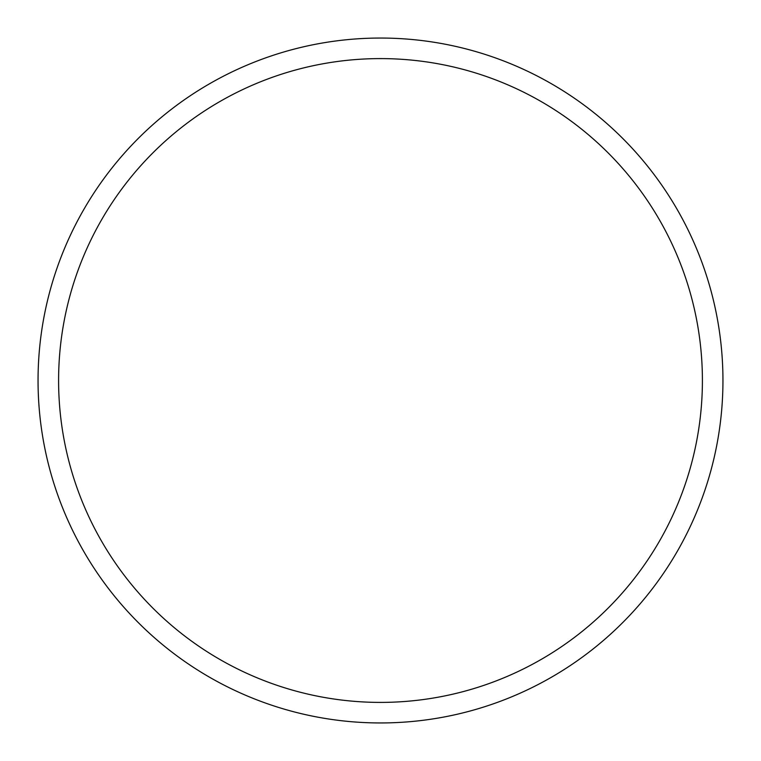 <?xml version="1.0" encoding="UTF-8"?>
<svg xmlns="http://www.w3.org/2000/svg" width="761" height="761" viewBox="0 0 761 761"><rect width="100%" height="100%" fill="white"/><g stroke="black" fill="none" stroke-linecap="round" stroke-linejoin="round"><path stroke-width="1.14" d="M702.403 380.5A321.903 321.903 0 0 0 380.5 58.597A321.903 321.903 0 0 0 58.597 380.5A321.903 321.903 0 0 0 380.5 702.403A321.903 321.903 0 0 0 702.403 380.5M38.05 380.5A342.45 342.45 0 0 1 380.5 38.05A342.45 342.45 0 0 1 722.95 380.5A342.45 342.45 0 0 1 380.5 722.95A342.45 342.45 0 0 1 38.05 380.5"/></g></svg>
